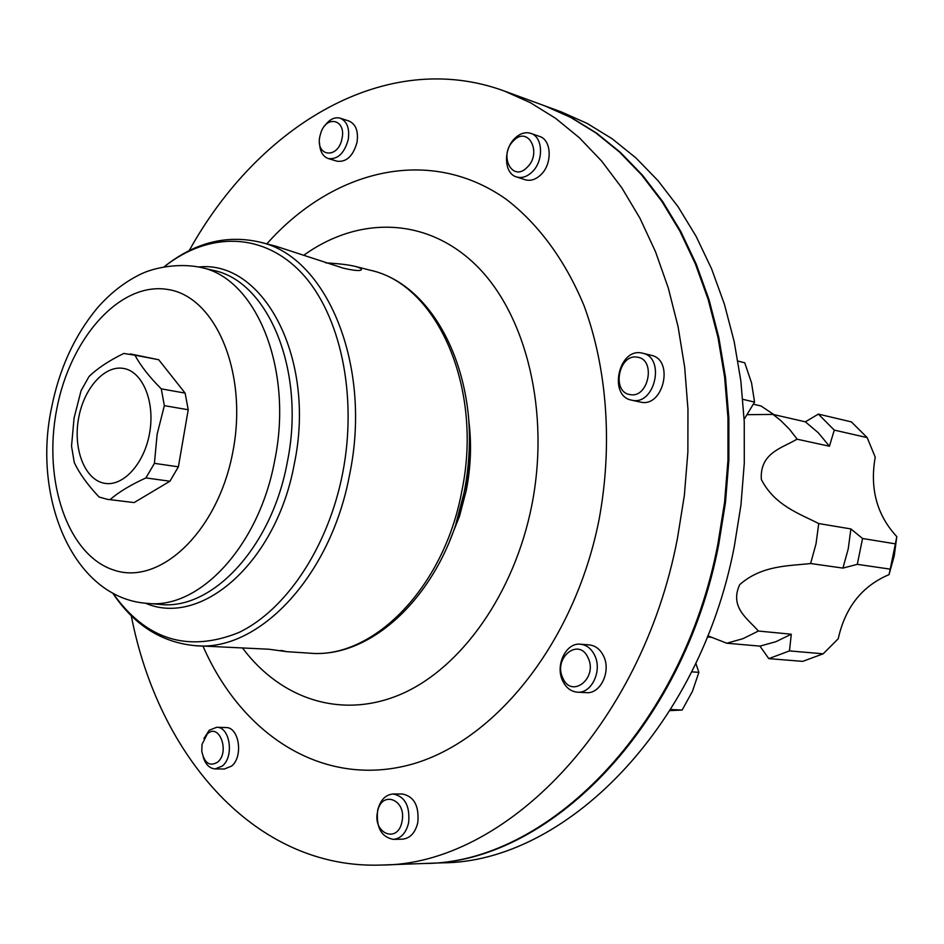 <?xml version="1.0" encoding="UTF-8"?>
<svg xmlns="http://www.w3.org/2000/svg" width="944" height="944" viewBox="0 0 944 944"><rect width="100%" height="100%" fill="white"/><g stroke="black" fill="none" stroke-linecap="round" stroke-linejoin="round"><path stroke-width="1.42" d="M281.052 650.404L286.693 651.667L269.016 649.236L195.207 645.672C258.385 652.257 330.813 576.654 349.622 474.502C372.55 364.868 326.329 255.73 259.246 241.971L275.589 246.124L343.179 268.131C353.776 270.574 359.782 271.152 361.222 269.842C362.095 268.898 360.077 267.742 355.168 266.385C348.56 264.78 338.766 263.6 325.786 262.88M324.594 126.024C329.35 119.381 334.554 116.773 340.218 118.189C347.121 121.328 349.787 128.467 348.23 139.594C344.359 153.317 337.716 159.642 328.276 158.557C322.824 156.503 319.91 151.359 319.544 143.134M340.218 118.189L348.997 121.033C355.888 124.171 358.567 131.275 357.009 142.367C353.15 156.031 346.507 162.309 337.079 161.223L328.276 158.557M319.863 136.373L320.948 132.502C326.836 114.672 346.2 119.77 342.047 138.331C338.436 159.383 315.249 157.058 319.863 136.373M797.232 439.231L829.434 446.229L834.272 430.098L867.17 437.603L851.382 421.897L818.365 414.109L805.362 421.826L773.006 414.416L780.617 420.41L789.396 429.178L797.232 439.231L795.686 439.916C781.667 448.176 759.554 453.25 761.36 479.517C774.587 505.394 799.367 513.678 818.731 523.554L816.017 543.85L810.613 563.521L842.933 568.099L857.294 564.347L890.216 569.138L895.384 543.838L862.556 538.505L850.898 528.935L818.731 523.554M707.799 635.808L726.809 643.23L759.955 646.121L768.805 658.641L802.719 661.366L823.18 653.814L838.225 638.746C845.222 607.334 862.155 585.964 889.036 574.636L894.228 555.933L896.8 536.629C876.882 515.129 869.684 488.638 875.218 457.144L867.17 437.603M889.036 574.636L890.216 569.138M823.18 653.814L789.467 650.9L791.296 634.215L758.41 631.04L742.893 638.699L726.809 643.23M758.41 631.04C747.99 618.981 729.193 607.322 739.73 584.607C761.938 565.09 788.688 566.058 810.613 563.521M773.006 414.416L747.365 414.676M381.506 865.046L424.493 863.477C546.293 863.489 682.606 728.839 717.853 544.192L724.591 502.22L727.977 459.988L727.977 418.062L724.603 376.975L717.947 337.279L708.153 299.449L695.386 263.931L679.869 231.127L661.85 201.367L641.625 174.923L619.488 152.031L595.747 132.821L570.707 117.41L544.688 105.822L504.297 91.025L530.41 102.695L555.544 118.283L579.38 137.765L601.599 161.023L621.884 187.927L639.949 218.241L655.502 251.706L668.281 287.967L678.063 326.612L684.671 367.204L687.964 409.212L687.869 452.117L684.365 495.34L677.462 538.316C641.448 727.435 503.707 865.2 381.506 865.046C255.954 869.719 158.557 756.604 131.263 615.736M189.189 250.644C258.727 125.139 386.356 47.731 504.297 91.025M408.634 822.696C406.121 832.997 401.023 838.555 393.341 839.369C381.352 837.08 376.101 827.522 377.588 810.684C380.125 800.264 385.317 794.706 393.152 793.998C404.929 796.394 410.097 805.964 408.634 822.696M393.341 839.369L402.533 839.157C410.203 838.343 415.289 832.809 417.803 822.554C419.254 805.893 414.086 796.37 402.309 793.987L393.152 793.998M203.904 738.527L209.238 730.267L216.672 727.281C229.947 726.62 234.419 756.592 222.336 766.021L215.185 768.912C209.615 768.499 205.627 764.569 203.22 757.135M215.185 768.912L224.401 769.006L231.54 766.127C243.623 756.734 239.139 726.892 225.852 727.553L216.672 727.281M594.661 655.289C602.532 670.606 591.605 693.757 577.374 692.176C570.955 691.574 566.058 687.81 562.683 680.872C554.93 665.414 566.034 642.321 580.442 644.209C586.602 644.905 591.333 648.599 594.661 655.289M577.374 692.176L586.283 692.648C600.502 694.229 611.393 671.196 603.523 655.95C600.207 649.295 595.463 645.613 589.316 644.917L580.442 644.209M242.691 648.233C281.123 699.516 342.365 719.93 402.061 693.746C461.581 667.479 514.291 593.434 531.755 505.536C550.21 412.764 526.717 316.004 477.286 266.456C427.703 216.801 358.932 215.633 303.897 255.163M266.822 243.894C332.76 169.531 429.496 145.046 506.22 199.29C538.257 223.822 565.137 260.096 584.041 305.691C607.216 368.431 612.892 445.308 599.003 519.955C573.976 645.944 490.951 745.854 405.495 765.891C319.721 786.199 241.074 733.311 203.007 646.192M514.834 138.343C520.014 133.375 525.348 131.723 530.811 133.375C543.107 136.845 543.933 161.164 532.062 172.02C526.976 176.799 521.796 178.44 516.498 176.929C504.025 173.637 503.022 149.376 514.834 138.343M516.498 176.929L525.183 179.738C530.481 181.248 535.661 179.62 540.747 174.876C552.594 164.079 551.744 139.865 539.472 136.396L530.811 133.375M641.507 352.973L642.64 353.209C665.732 357.599 654.876 405.731 632.067 400.244L631.571 400.138C608.314 396.209 618.426 348.076 641.507 352.973M639.761 401.92L640.74 402.144C663.514 407.619 674.335 359.735 651.277 355.333L642.64 353.209M402.002 821.469C398.108 844.007 372.514 833.753 377.517 811.982C381.187 789.68 406.923 799.308 402.002 821.469M217.616 762.162C209.627 766.811 204.352 763.165 201.768 751.223L202.028 744.379L207.291 733.936C219.22 722.313 230.206 751.99 217.616 762.162M588.041 657.779C598.26 678.075 571.533 699.162 562.813 677.993C552.806 658.039 578.991 636.752 588.041 657.779M513.501 140.809C528.121 125.056 542.611 152.975 527.094 167.395C512.273 182.9 498.267 155.064 513.501 140.809M637.377 357.21C656.387 359.381 648.493 398.887 629.931 394.545C611.181 392.055 618.91 353.268 637.377 357.21M449.781 540.582L459.527 516.179L466.324 490.196C470.891 466.655 471.717 443.479 468.802 420.682C470.407 444.246 468.885 468 464.224 491.895M107.356 499.329L134.131 502.586L107.356 499.329L99.085 497.004C87.639 484.921 79.355 473.404 74.257 462.454L71.532 446.146L74.057 418.121L81.031 390.804L89.007 376.538C97.362 368.408 108.949 360.714 123.77 353.457L134.957 355.192C140.538 365.67 149.305 376.88 161.271 388.857L185.118 393.105L158.722 359.735L134.957 355.192M164.35 405.66L157.152 434.157L154.415 463.351L178.381 466.832L188.222 409.755L164.35 405.66L161.271 388.857M545.136 105.988L571.604 117.74L596.643 133.151L620.385 152.35L642.522 175.242L662.747 201.662L680.754 231.41L696.271 264.202L709.038 299.696L718.832 337.515L725.488 377.199L728.862 418.251L728.862 460.165L725.488 502.373L718.75 544.322C683.515 728.874 547.237 863.453 425.449 863.441L424.965 863.465M545.585 106.153L561.161 111.852L587.144 123.404L612.137 138.756L635.843 157.849L657.944 180.587L678.134 206.83L696.117 236.366L711.611 268.898L724.378 304.121L734.184 341.61L740.851 380.951L744.25 421.649L744.285 463.185L740.957 505.016L734.29 546.576C699.339 729.405 563.639 862.792 442.028 862.84L425.449 863.441M134.131 502.586L169.92 481.228L145.931 477.924C130.756 484.827 118.826 492.036 110.129 499.553M145.931 477.924L154.415 463.351M188.222 409.755L185.118 393.105M158.722 359.735L130.414 353.941M169.92 481.228L178.381 466.832M737.913 361.056L744.745 362.803L751.542 382.851L754.563 402.085L744.214 419.183M742.798 399.324L754.563 402.085M695.834 663.29L698.867 672.34L692.436 691.35L682.123 710.053L670.004 710.596M691.681 671.845L698.867 672.34M670.677 709.522L682.123 710.053M773.915 414.617L761.041 405.991L753.465 404.233M896.8 536.629L895.384 543.838M711.847 637.353L707.339 636.94M805.362 421.826L818.259 432.741L829.434 446.229M818.365 414.109L834.272 430.098M850.898 528.935L848.243 548.83L842.933 568.099M862.556 538.505L857.294 564.347M791.296 634.215L775.897 641.696L759.955 646.121M789.467 650.9L768.805 658.641M455.976 523.566L466.702 482.762L469.18 460.719L469.428 438.783M461.71 491.671C483.635 388.09 437.084 284.168 370.095 270.185C439.786 285.289 485.889 389.506 464.2 491.93C446.5 587.451 375.24 659.408 309.337 653.142C372.502 659.549 443.822 588.206 461.71 491.671M112.796 593.068C145.801 639.713 187.726 652.906 238.572 632.645C285.973 610.178 328.17 547.296 342.648 473.263C357.859 395.489 340.418 314.6 301.903 273.312C263.293 231.964 208.671 231.646 164.598 266.491M145.482 603.192C201.391 627.642 276.604 562.069 294.316 463.811C316.393 359.251 263.883 260.037 198.818 266.975M51.495 408.162C32.12 498.621 73.738 598.543 147.288 603.358L159.961 604.408C211.987 610.709 271.695 547.461 287.224 462.56C306.175 371.547 268.438 280.734 212.966 270.303L200.588 267.376C179.395 262.939 155.158 267.246 140.927 274.031C124.561 281.996 109.905 293.466 96.937 308.452C74.328 335.946 59.189 369.139 51.519 408.009M147.288 603.358C199.29 609.671 259.069 546.033 274.68 460.625C293.714 369.057 256.036 277.784 200.588 267.376M232.743 452.424C248.425 373.34 215.775 296.392 167.82 289.478C120.053 281.371 69.915 338.223 56.652 409.684C42.763 481.003 67.72 555.45 113.976 570.129C159.949 585.964 217.757 531.673 232.743 452.424M149.659 432.765C155.205 401.448 142.485 371.193 123.286 368.396C104.159 365.139 83.473 388.94 78.458 419.018C73.16 449.037 84.594 478.997 103.557 483.092C122.437 487.647 144.397 464.141 149.659 432.765M370.095 270.185L355.168 266.385M259.246 241.971C226.041 234.572 194.464 242.75 164.504 266.503M195.207 645.672C161.341 642.427 133.847 624.881 112.702 593.021M309.337 653.142L286.693 651.667M631.571 400.138L640.244 402.038"/></g></svg>
